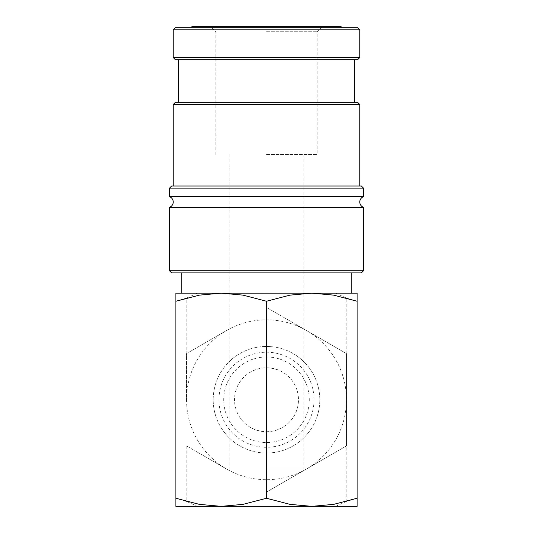<?xml version="1.0" encoding="UTF-8"?>
<svg xmlns="http://www.w3.org/2000/svg" width="533" height="533" viewBox="0 0 533 533"><rect width="100%" height="100%" fill="white"/><g stroke="black" fill="none" stroke-linecap="round" stroke-linejoin="round"><path stroke-width="0.4" stroke-dasharray="2.67 2" d="M169.494 207.337L363.506 207.337M173.225 29.848L359.775 29.848M173.225 57.564L359.775 57.564M175.357 27.716L357.643 27.716M169.494 270.764L363.506 270.764M171.626 272.896L361.374 272.896M169.494 188.149L363.506 188.149M169.494 196.677L363.506 196.677M171.626 186.017L361.374 186.017M173.225 104.468L359.775 104.468M175.357 102.336L357.643 102.336M175.357 59.696L357.643 59.696M266.5 453.05A53.3 53.3 0 0 1 213.2 399.75A53.3 53.3 0 0 1 266.5 346.45A53.3 53.3 0 0 1 319.8 399.75A53.3 53.3 0 0 1 266.5 453.05A53.3 53.3 0 0 1 213.2 399.75A53.3 53.3 0 0 1 266.5 346.45A53.3 53.3 0 0 1 319.8 399.75A53.3 53.3 0 0 1 266.5 453.05M266.5 447.28A47.53 47.53 0 0 1 218.97 399.75A47.53 47.53 0 0 1 266.5 352.22A47.53 47.53 0 0 1 314.03 399.75A47.53 47.53 0 0 1 266.5 447.28M266.5 307.434L306.475 330.513A79.95 79.95 0 0 1 266.5 479.7A79.95 79.95 0 0 1 226.525 468.987L186.55 445.908L226.525 468.987A79.95 79.95 0 0 1 186.55 399.75L186.55 353.592L186.55 399.75A79.95 79.95 0 0 1 226.525 330.513L186.55 353.592L226.525 330.513A79.95 79.95 0 0 1 306.475 330.513L346.45 353.592L346.45 445.908L266.5 492.066L346.45 445.908L346.45 353.592L266.5 307.434M341.12 26.65L191.88 26.65M346.17 353.432L346.17 297.947L335.583 293.15L181.22 293.15L204.572 293.15L197.417 293.15L186.83 297.947L186.83 353.432M328.428 293.15L204.572 293.15M266.5 431.73C285.288 431.237 298.367 416.999 298.48 399.75C298.367 382.501 285.288 368.263 266.5 367.77A31.98 31.98 0 0 0 234.52 399.75C234.633 416.999 247.712 431.237 266.5 431.73A31.98 31.98 0 0 0 298.48 399.75A31.98 31.98 0 0 0 266.5 367.77C247.712 368.263 234.633 382.501 234.52 399.75A31.98 31.98 0 0 0 266.5 431.73M266.5 154.57L317.135 154.57L266.5 154.57M266.5 469.04L303.81 469.04L266.5 469.04M266.5 31.713L317.135 31.713L266.5 31.713M266.5 356.97A42.78 42.78 0 0 0 223.72 399.75A42.78 42.78 0 0 0 266.5 442.53A42.78 42.78 0 0 0 309.28 399.75A42.78 42.78 0 0 0 266.5 356.97M186.83 446.068L186.83 501.553L197.417 506.35L335.583 506.35L346.17 501.553L357.11 498.255L357.11 301.245L346.17 297.947M346.17 501.553L346.17 446.068M204.572 293.043L328.428 293.043M357.11 293.15L335.583 293.15M357.11 301.258C357.11 290.405 357.11 290.405 357.11 301.258M197.417 293.15L175.89 293.15M197.417 506.35L175.89 506.35M186.83 297.947L175.89 301.245L175.89 498.255C175.89 509.095 175.89 509.095 175.89 498.242L186.83 501.553M357.11 498.242C357.11 509.095 357.11 509.095 357.11 498.242M357.11 506.35L335.583 506.35M175.89 301.258C175.89 290.405 175.89 290.405 175.89 301.258M266.5 59.696L178.555 59.696L266.5 59.696M303.81 154.57L303.81 469.04M322.199 26.65L317.135 31.713L317.135 154.57M215.865 154.57L215.865 31.713L210.801 26.65M229.19 154.57L229.19 469.04"/><path stroke-width="0.8" d="M169.494 207.337A5.67 5.67 0 0 0 169.494 196.677L363.506 196.677A5.67 5.67 0 0 0 363.506 207.337L169.494 207.337L169.494 270.764L363.506 270.764L361.374 272.896L171.626 272.896L169.494 270.764M359.775 29.848L173.225 29.848L173.225 57.564L359.775 57.564L359.775 29.848L357.643 27.716L175.357 27.716L173.225 29.848M169.494 188.149L171.626 186.017L361.374 186.017L363.506 188.149L169.494 188.149L169.494 196.677M173.225 104.468L175.357 102.336L357.643 102.336L359.775 104.468L173.225 104.468L173.225 186.017M359.775 57.564L357.643 59.696L175.357 59.696L173.225 57.564M175.89 293.15L221.195 293.15L243.021 295.135L266.5 301.245L289.979 295.135L311.805 293.15L357.11 293.15M266.5 293.15L311.805 293.15L333.631 295.135L357.11 301.245C357.11 290.405 357.11 290.405 357.11 301.258L357.11 498.255C357.11 509.095 357.11 509.095 357.11 498.242L333.631 504.365L311.805 506.35L289.979 504.365L266.5 498.255L243.021 504.365L221.195 506.35L199.369 504.365L175.89 498.255C175.89 509.095 175.89 509.095 175.89 498.242L175.89 301.245C175.89 290.405 175.89 290.405 175.89 301.258L199.369 295.135L221.195 293.15L266.5 293.15M175.89 506.35L357.11 506.35M191.88 27.716L191.88 26.65L341.12 26.65L341.12 27.716M266.5 498.255L266.5 301.245M363.506 207.337L363.506 270.764M363.506 188.149L363.506 196.677M359.775 104.468L359.775 186.017M354.445 59.696L354.445 102.336M351.78 272.896L351.78 293.15M181.22 272.896L181.22 293.15M178.555 59.696L178.555 102.336"/></g></svg>
